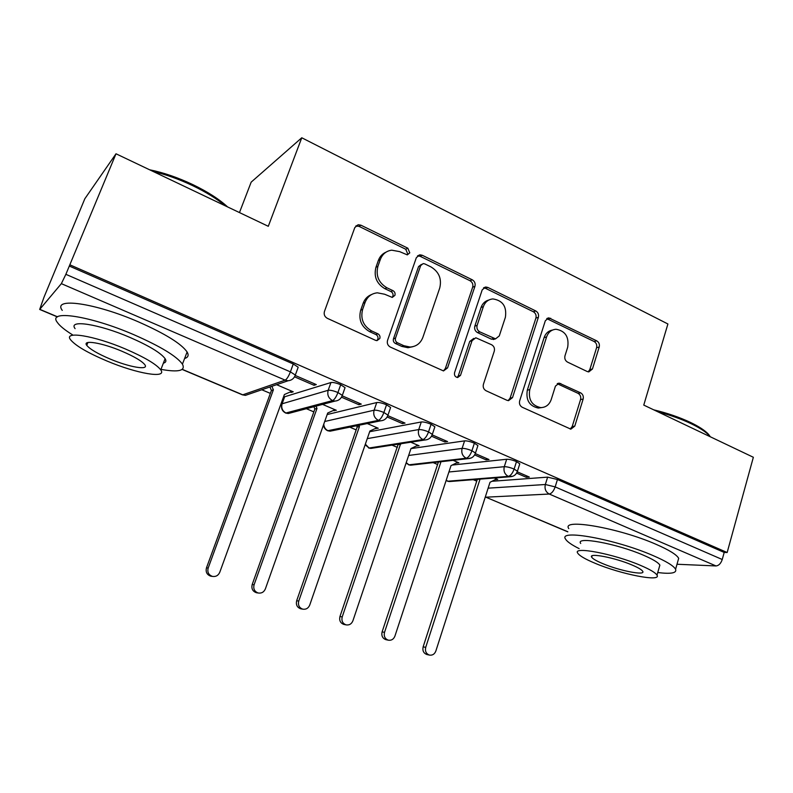 <?xml version="1.0" encoding="UTF-8"?>
<svg xmlns="http://www.w3.org/2000/svg" width="793" height="793" viewBox="0 0 793 793"><rect width="100%" height="100%" fill="white"/><g stroke="black" fill="none" stroke-linecap="round" stroke-linejoin="round"><path stroke-width="1.19" d="M409.773 252.868L407.84 248.199L360.944 225.202L358.248 224.736L354.798 227.581L324.436 311.5C323.683 314.494 324.644 316.784 327.34 318.34L375.555 340.336L376.982 340.633L379.827 338.492C380.333 336.42 379.678 334.854 377.855 333.784L371.709 330.968C363.313 326.062 360.29 318.865 362.629 309.379L365.117 302.381C367.397 296.651 371.471 293.469 377.329 292.815L384.625 294.233L392.277 297.415L394.924 295.333C395.42 293.301 394.765 291.735 392.971 290.654L386.905 287.78C378.618 282.794 375.624 275.627 377.924 266.279L380.362 259.39C382.484 254.038 386.25 250.965 391.692 250.172L399.613 251.619L407.315 254.87L409.773 252.868M407.146 254.88L407.701 253.899L405.768 249.26L359.021 226.352L355.75 226.015M376.863 340.633L377.835 339.216C378.34 337.154 377.686 335.588 375.862 334.527L369.736 331.722L371.709 330.968M392.148 297.415L392.882 296.215C393.378 294.183 392.733 292.637 390.939 291.556L384.892 288.692L386.905 287.78M587.207 371.52L588.812 371.897L592.43 369.003L599.211 347.047C599.786 344.311 598.963 342.239 596.713 340.831L548.835 317.864L545.336 320.709L519.653 400.891C519.019 403.746 519.891 405.877 522.27 407.275L570.861 429.152L574.776 426.138L583.142 399.077C583.727 396.292 582.885 394.21 580.605 392.832L559.214 383.148L555.447 386.102L551.204 399.583C549.291 404.807 545.802 407.473 540.747 407.612C531.845 405.639 528.188 399.652 529.754 389.65L546.585 336.946C548.32 332.188 551.472 329.62 556.042 329.264C565.27 330.889 569.156 336.856 567.709 347.156L564.973 355.819C564.378 358.605 565.221 360.696 567.52 362.104L587.207 371.52M182.291 369.35L242.757 394.815L285.163 380.154L61.358 283.646L39.68 309.448L44.021 297.157L84.831 198.756L116.006 153.783L65.869 274.319L290.397 371.867L293.261 363.987L69.278 266.042M116.006 153.783L268.292 226.302L301.766 137.774L667.904 323.98L643.767 405.094L753.35 457.274L727.161 552.513L70.18 264.941M474.938 286.303C475.592 283.478 474.7 281.307 472.271 279.8L422.243 255.267L419.844 254.811L416.345 257.666L387.539 340.395C386.825 343.349 387.767 345.579 390.354 347.086L443.525 370.936L447.569 367.883L474.938 286.303L472.658 287.195C473.322 284.38 472.43 282.219 470.001 280.712L420.121 256.288L417.514 255.861M487.834 287.433L535.781 310.955C538.12 312.402 538.982 314.524 538.368 317.309L512.516 397.62L508.521 400.653L506.955 400.287L486.079 390.761C483.651 389.333 482.759 387.182 483.413 384.298L494.267 351.2C494.911 348.355 494.029 346.204 491.61 344.747L475.81 337.768L472.023 340.732L460.495 375.386L457.67 377.518C455.152 377.022 454.111 375.406 454.558 372.67L482.203 289.861L485.722 287.007L487.834 287.433L485.514 288.315L533.332 311.738L535.781 310.955M301.766 137.774L251.163 182.152L239.466 212.574M61.358 283.646L65.869 274.319M727.161 552.513L724.187 552.434L722.245 559.501C720.867 563.506 718.785 565.657 716.01 565.944L677.004 564.249M476.742 481.143L473.262 479.666M437.577 464.5L433.166 462.616M397.402 447.411L392.01 445.121M356.176 429.885L349.753 427.149M313.84 411.884L306.366 408.702M283.735 399.087L282.873 398.71M270.363 393.397L261.799 389.76M276.618 384.684L293.222 391.801L291.19 392.436L291.576 391.385M294.57 376.844L314.038 385.289L314.563 383.842M314.038 385.289L316.288 384.585L295.422 375.535M290.179 392L291.19 392.436M724.187 552.434L557.449 479.517L555.169 486.902L722.245 559.501M488.131 488.161L545.336 484.503L547.626 477.138L491.987 481.282M547.626 477.138L557.449 479.517M293.261 363.987L298.188 367.209L297.881 368.051M448.917 471.984L504.298 466.69L506.668 459.256C509.215 459.197 512.486 459.98 516.491 461.605L519.792 463.806L519.603 464.401M506.668 459.256L452.149 465.065M495.199 479.646L497.697 479.458L494.297 478.001M516.639 473.114L526.235 477.277L529.308 477.039L517.264 471.815M408.643 455.46L462.111 448.392L464.579 440.878C467.018 440.749 470.289 441.523 474.383 443.198L477.921 445.547L477.713 446.191M464.579 440.878L410.962 448.6M456.173 463.082L458.889 462.825L453.1 460.336M474.67 454.924L486.069 459.861L488.994 459.543L475.364 453.626M367.268 438.628L418.734 429.568L421.291 421.975C423.621 421.787 426.892 422.55 431.085 424.265L434.871 426.783L434.643 427.467M421.291 421.975L369.657 431.719M416.285 446.003L419.091 445.755L410.774 442.197M431.531 436.219L444.814 441.979L447.579 441.572L432.284 434.931M324.704 421.499L374.108 410.209L376.764 402.537C378.985 402.279 382.246 403.022 386.548 404.787L390.602 407.483L390.354 408.226M376.764 402.537L327.172 414.541M375.357 428.478L378.231 428.25L367.278 423.551M387.172 416.989L402.418 423.601L405.025 423.095L387.975 415.701M282.021 403.815L284.657 396.768L282.1 403.786L328.183 390.285L330.949 382.523C333.04 382.196 336.291 382.93 340.703 384.734L345.064 387.628L344.777 388.431M330.949 382.523L284.657 396.768M333.338 410.477L336.291 410.268L322.582 404.39M341.525 397.204L358.852 404.708L361.281 404.113L342.368 395.905M340.703 384.734L337.947 392.525C336.202 397.015 334.408 399.702 332.574 400.594L285.708 413.064C282.209 411.22 280.91 408.336 281.802 404.4L282.1 403.786C281.039 407.949 282.377 411.042 286.104 413.074L288.295 413.52L291.824 412.578M334.101 410.804L334.378 410.011M358.852 404.708L359.348 403.28M375.882 428.696L376.07 428.141M402.418 423.601L402.903 422.183M444.814 441.979L445.279 440.571M486.069 459.861L486.525 458.473M526.235 477.277L526.671 475.899M386.548 404.787L383.891 412.489C382.196 416.92 380.362 419.547 378.4 420.359L327.678 430.738C325.209 429.578 323.812 427.625 323.514 424.87M431.085 424.265L428.537 431.888C426.882 436.259 425.008 438.816 422.927 439.56L369.052 448.015L365.157 444.724M474.383 443.198L471.924 450.741C470.318 455.063 468.405 457.561 466.215 458.225L408.96 464.817L406.085 463.072M516.491 461.605L514.122 469.069C512.546 473.342 510.613 475.78 508.303 476.375L447.867 481.212L446.122 480.469M386.013 252.154C382.385 253.74 379.837 256.496 378.38 260.411L380.362 259.39M384.892 288.692C376.625 283.725 373.652 276.588 375.941 267.271L378.38 260.411M371.659 294.49C367.615 296.047 364.78 298.961 363.164 303.243L365.117 302.381M369.736 331.722C361.37 326.835 358.357 319.668 360.686 310.212L363.164 303.243M443.456 370.936L445.359 368.487L472.658 287.195M424.78 263.9L423.145 263.593L420.667 265.596L395.519 338.115C395.013 340.167 395.667 341.733 397.471 342.784L403.845 345.708L410.08 347.037C416.256 346.62 420.528 343.389 422.877 337.342L439.728 288.047C441.909 278.888 439.005 271.86 431.015 266.944L424.78 263.9M421.42 264.396L418.555 266.587L420.667 265.596M412.925 346.68L407.989 347.721L401.773 346.402L395.42 343.488C393.625 342.437 392.971 340.891 393.467 338.829L418.555 266.587M508.135 400.624L510.117 398.106L535.909 318.062C536.524 315.297 535.671 313.185 533.332 311.738M473.788 338.393L469.743 341.426L458.245 375.951L460.495 375.386M457.194 377.478L458.245 375.951M505.389 317.279C506.915 306.554 502.752 300.438 492.879 298.931C488.3 299.397 485.118 301.964 483.363 306.633L477.128 325.378C476.474 328.233 477.366 330.394 479.795 331.861L495.546 338.859L499.273 335.925L505.389 317.279M488.884 300.012C485.118 300.993 482.511 303.471 481.064 307.446L483.363 306.633M495.119 338.988L491.353 339.146L477.505 332.584C475.076 331.117 474.184 328.966 474.838 326.121L481.064 307.446M485.514 288.315L483.532 287.879M552.483 330.066C548.429 330.8 545.634 333.328 544.097 337.63L546.585 336.946M541.53 407.602L538.269 408.048C529.397 406.085 525.739 400.118 527.315 390.156L544.097 337.63M570.217 429.063L572.209 426.505L580.555 399.543C581.14 396.768 580.298 394.696 578.028 393.318L557.221 383.713M588.198 371.848L589.823 369.568L596.594 347.681C597.169 344.955 596.336 342.893 594.106 341.496L546.764 318.627M211.83 576.323L210.769 576.184C206.914 574.776 205.476 572.011 206.477 567.857L208.172 568.046C207.171 572.219 208.609 575.004 212.484 576.412C215.874 576.888 218.303 575.51 219.77 572.278L284.39 394.537L291.913 391.236M271.86 386.32L273.377 389.839L208.172 568.046M269.917 386.984L271.424 390.483L206.477 567.857M271.424 390.483L273.377 389.839M257.15 592.837L256.347 592.708C252.62 591.32 251.242 588.594 252.194 584.52L254.087 584.788C253.126 588.882 254.513 591.628 258.25 593.005C261.561 593.491 263.94 592.123 265.368 588.902L327.707 413.024L335.013 409.723M316.001 406.145L316.992 408.445L254.087 584.788M313.889 406.7L314.871 409L252.194 584.52M314.871 409L316.992 408.445M301.31 608.895L300.686 608.786C297.097 607.428 295.759 604.742 296.671 600.737L298.753 601.074C297.831 605.099 299.169 607.795 302.777 609.163C306.019 609.639 308.328 608.281 309.726 605.079L369.895 431.025L376.992 427.714M358.902 425.276L359.447 426.565L298.753 601.074M356.622 425.742L357.167 427.031L296.671 600.737M357.167 427.031L359.447 426.565M344.34 624.527L343.855 624.428C340.375 623.1 339.077 620.453 339.959 616.518L342.209 616.924C341.327 620.879 342.626 623.536 346.115 624.874C349.277 625.35 351.537 624.002 352.895 620.82L410.972 448.551L417.871 445.24M400.624 443.773L342.209 616.924M398.185 444.159L339.959 616.518M398.364 444.586L400.802 444.209M386.26 639.753L385.884 639.664C382.513 638.355 381.255 635.758 382.107 631.872L384.516 632.348C383.663 636.244 384.932 638.861 388.302 640.179C391.395 640.645 393.596 639.307 394.914 636.145L451.009 465.63L457.71 462.319M440.987 461.724L384.516 632.348M438.4 462.022L382.107 631.872M149.57 169.761C163.447 172.587 177.88 177.543 192.868 184.63C207.697 191.807 219.264 199.231 227.571 206.904M225.281 205.813C216.895 198.805 206.041 192.094 192.699 185.661C179.258 179.287 166.064 174.549 153.128 171.457M160.959 369.369C178.633 372.522 185.8 370.787 182.44 364.136C176.661 356.196 160.444 346.372 133.799 334.676C89.916 315.654 46.985 309.389 57.334 322.404C59.733 325.883 64.808 330.037 72.569 334.854M184.6 358.495C188.169 357.435 189.002 355.264 187.108 351.983C181.438 343.795 165.34 333.803 138.795 322.027C95.101 302.867 52.11 296.978 62.26 310.38M75.087 328.649C67.792 319.292 98.619 323.891 129.893 337.402C149.084 345.788 160.82 352.885 165.113 358.674C166.53 360.974 165.945 362.48 163.368 363.174M125.324 348.94C93.941 335.518 63.143 330.661 70.567 339.761C75.642 345.817 87.835 352.915 107.124 361.083C136.941 373.662 167.432 378.975 160.761 369.875C156.399 364.245 144.584 357.266 125.324 348.94M110.177 359.051C129.566 367.248 149.243 370.618 144.861 364.76C141.967 361.083 134.314 356.572 121.894 351.23C101.861 342.675 82.066 339.503 86.754 345.361C89.946 349.207 97.747 353.767 110.177 359.051M653.729 409.832C667.3 413.084 679.542 417.277 690.455 422.421C698.93 426.515 704.927 430.45 708.436 434.217L710.379 436.814M710.29 436.774L709.358 435.674C705.77 431.818 699.624 427.784 690.931 423.601C681.157 418.972 670.164 415.056 657.942 411.845M657.744 572.536C671.027 574.172 676.974 573.081 675.586 569.255C673.614 565.766 666.07 561.186 652.936 555.516C615.328 539.101 557.548 528.842 565.587 539.131C567.074 541.669 571.594 544.841 579.148 548.627M677.827 561.355L678.679 558.341C676.746 554.733 669.242 550.074 656.148 544.355C618.669 527.811 560.869 517.998 568.789 528.604M580.704 543.453C575.103 536.048 616.617 543.512 643.42 555.189C652.926 559.283 658.408 562.594 659.865 565.131L659.27 567.213M640.476 565.369C613.584 553.782 572.08 546.02 577.77 553.207C579.475 555.794 585.224 559.144 595.008 563.238C620.552 574.142 661.709 582.34 657 575.153C655.514 572.695 650.002 569.433 640.476 565.369M602.7 563.595C619.313 570.702 645.859 575.936 642.717 571.307C641.735 569.711 638.157 567.6 631.981 564.973C614.813 557.588 588.119 552.533 591.677 557.162C592.748 558.817 596.425 560.968 602.7 563.595M427.13 654.572L426.822 654.512C423.561 653.214 422.332 650.656 423.145 646.84L425.712 647.366C424.899 651.212 426.119 653.779 429.4 655.077C432.413 655.543 434.564 654.205 435.843 651.063L490.024 482.273L496.547 478.962M480.043 479.131L425.712 647.366M477.317 479.349L423.145 646.84M405.768 249.26L407.84 248.199M375.862 334.527L377.855 333.784M390.939 291.556L392.971 290.654M39.828 309.349L57.562 316.823M182.152 369.449L242.4 394.825L245.404 395.37L288.057 380.769L285.163 380.154C286.858 379.173 288.602 376.407 290.397 371.867L295.333 375.049L295.036 375.872M716.01 565.944L549.262 494.039L485.822 497.191L567.838 531.736M555.169 486.902C553.633 491.125 551.66 493.504 549.262 494.039C545.713 492.027 544.404 488.855 545.336 484.503L555.169 486.902M485.306 496.953L567.798 531.865M334.973 401.089C338.561 400.762 341.02 398.859 342.318 395.39L337.947 392.525C333.526 390.731 330.275 389.987 328.183 390.285C327.033 394.894 328.5 398.324 332.574 400.594L334.973 401.089L288.295 413.52L285.738 413.074M242.4 394.825L245.404 395.37L249.587 393.933M323.782 424.096C323.96 427.229 325.398 429.459 328.114 430.768L333.08 430.579M380.571 420.825C384.209 420.558 386.677 418.674 387.965 415.155L383.891 412.489C379.579 410.734 376.318 409.981 374.108 410.209C373.007 414.759 374.435 418.149 378.4 420.359L380.571 420.825L330.106 431.184L327.717 430.758M345.064 387.628L342.041 396.163M365.355 444.149L369.052 448.015L373.384 448.015M424.899 439.996C428.557 439.768 431.045 437.895 432.334 434.376L428.537 431.888C424.324 430.183 421.063 429.409 418.734 429.568C417.673 434.068 419.071 437.399 422.927 439.56L424.899 439.996L370.876 448.412L368.626 447.986M390.602 407.483L387.718 415.889M406.224 462.636L408.96 464.817L412.747 464.946M408.504 464.777L410.615 465.194L468.009 458.632C471.716 458.443 474.204 456.58 475.473 453.061L471.924 450.741C467.82 449.076 464.549 448.293 462.111 448.392C461.1 452.843 462.468 456.114 466.215 458.225L468.009 458.632L471.409 457.908M434.871 426.783L432.106 435.05M446.221 480.181L447.867 481.212L451.207 481.42M447.381 481.153L449.393 481.559L509.949 476.762C513.676 476.613 516.174 474.769 517.433 471.24L514.122 469.069C510.107 467.444 506.836 466.651 504.298 466.69C503.327 471.092 504.665 474.323 508.303 476.375L512.744 476.325M477.921 445.547L475.265 453.695M519.792 463.806L517.244 471.825M375.941 267.271L377.924 266.279M360.686 310.212L362.629 309.379M359.021 226.352L360.944 225.202M445.359 368.487L447.569 367.883M420.121 256.288L422.243 255.267M470.001 280.712L472.271 279.8M393.467 338.829L395.519 338.115M395.42 343.488L397.471 342.784M401.773 346.402L403.845 345.708M535.909 318.062L538.368 317.309M510.117 398.106L512.516 397.62M469.743 341.426L472.023 340.732M474.838 326.121L477.128 325.378M477.505 332.584L479.795 331.861M491.353 339.146L493.682 338.452M527.315 390.156L529.754 389.65M558.272 384.04L560.8 383.525M578.028 393.318L580.605 392.832M580.555 399.543L583.142 399.077M572.209 426.505L574.776 426.138M548.221 319.024L550.709 318.271M594.106 341.496L596.713 340.831M596.594 347.681L599.211 347.047M589.823 369.568L592.43 369.003M39.68 309.448L57.413 316.922M288.057 380.769C291.646 380.402 294.074 378.499 295.333 375.049L298.188 367.209M356.325 225.896L358.248 224.736M417.733 255.842L419.844 254.811M407.989 347.721L410.08 347.037M493.206 339.553L495.546 338.859M483.631 287.8L485.722 287.007M538.269 408.048L540.747 407.612M557.687 383.465L559.214 383.148M547.101 318.389L548.835 317.864M210.769 576.184L212.484 576.412M256.347 592.708L258.25 593.005M300.686 608.786L302.777 609.163M343.855 624.428L346.115 624.874M385.884 639.664L388.302 640.179M87.904 342.507L86.754 345.361M165.113 358.674L160.761 369.875M182.44 364.136L187.108 351.983M592.074 555.834L591.677 557.162M659.865 565.131L657 575.153M675.586 569.255L678.679 558.341M708.436 434.217L709.358 435.674M426.822 654.512L429.4 655.077"/></g></svg>
